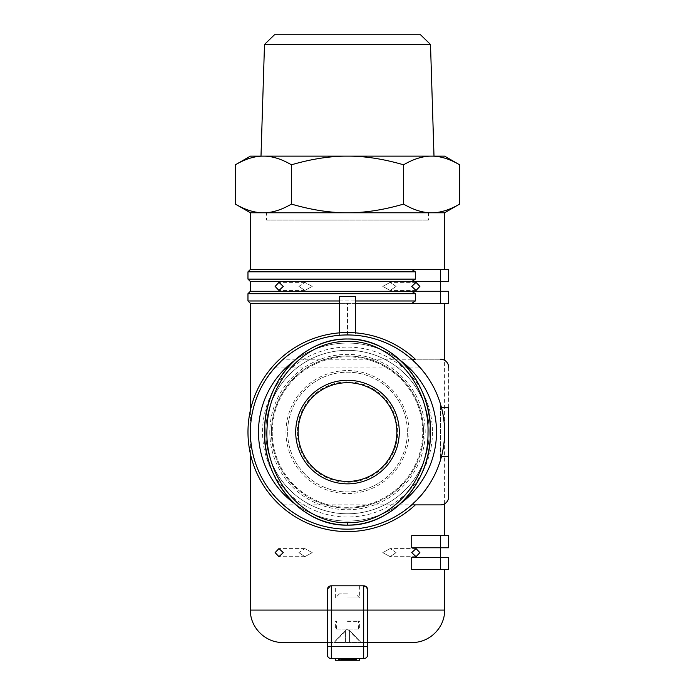 <?xml version="1.0" encoding="UTF-8"?>
<svg xmlns="http://www.w3.org/2000/svg" width="695" height="695" viewBox="0 0 695 695"><rect width="100%" height="100%" fill="white"/><g stroke="black" fill="none" stroke-linecap="round" stroke-linejoin="round"><path stroke-width="0.52" stroke-dasharray="3.48 2.61" d="M430.5 44.454L264.5 44.454M260.999 156.132L434.001 156.132M297.33 432.064A50.17 50.17 0 0 0 347.5 482.226A50.17 50.17 0 0 0 397.67 432.064A50.17 50.17 0 0 0 347.5 381.894A50.17 50.17 0 0 0 297.33 432.064M298.138 432.064A49.362 49.362 0 0 0 347.5 481.418A49.362 49.362 0 0 0 396.862 432.064A49.362 49.362 0 0 0 347.5 382.702A49.362 49.362 0 0 0 298.138 432.064A49.362 49.362 0 0 1 347.5 382.702A49.362 49.362 0 0 1 396.862 432.064M271.441 432.064A76.059 76.059 0 0 0 347.5 508.123A76.059 76.059 0 0 0 423.559 432.064A76.059 76.059 0 0 1 347.5 508.123A76.059 76.059 0 0 1 271.441 432.064A76.059 76.059 0 0 1 347.5 355.996A76.059 76.059 0 0 1 423.559 432.064A76.059 76.059 0 0 0 347.5 355.996A76.059 76.059 0 0 0 271.441 432.064A76.059 76.059 0 0 0 347.5 508.123A76.059 76.059 0 0 0 423.559 432.064A76.059 76.059 0 0 0 347.5 355.996A76.059 76.059 0 0 0 271.441 432.064M272.249 432.064A75.251 75.251 0 0 0 347.5 507.315A75.251 75.251 0 0 0 422.751 432.064A75.251 75.251 0 0 0 347.5 356.804A75.251 75.251 0 0 0 272.249 432.064A75.251 75.251 0 0 1 347.5 356.804A75.251 75.251 0 0 1 422.751 432.064A75.251 75.251 0 0 1 347.5 507.315A75.251 75.251 0 0 1 272.249 432.064M407.383 432.064A59.883 59.883 0 0 0 347.5 372.181A59.883 59.883 0 0 0 287.617 432.064A59.883 59.883 0 0 0 347.5 491.938A59.883 59.883 0 0 0 407.383 432.064A59.883 59.883 0 0 0 347.5 372.181A59.883 59.883 0 0 0 287.617 432.064A59.883 59.883 0 0 0 347.5 491.938A59.883 59.883 0 0 0 407.383 432.064A59.883 59.883 0 0 1 347.5 491.938A59.883 59.883 0 0 1 287.617 432.064M347.5 382.702A49.362 49.362 0 0 1 396.862 432.064A49.362 49.362 0 0 1 347.5 481.418A49.362 49.362 0 0 0 396.862 432.064A49.362 49.362 0 0 0 347.5 382.702A49.362 49.362 0 0 0 298.138 432.064A49.362 49.362 0 0 0 347.5 481.418A49.362 49.362 0 0 1 298.138 432.064A49.362 49.362 0 0 1 347.5 382.702M400.85 503.31A89.012 89.012 0 0 1 294.15 503.31M265.768 432.064A81.732 81.732 0 0 0 347.5 513.787A81.732 81.732 0 0 0 429.232 432.064A81.732 81.732 0 0 0 347.5 350.332A81.732 81.732 0 0 0 265.768 432.064A81.732 81.732 0 0 0 347.5 513.787A81.732 81.732 0 0 0 429.232 432.064A81.732 81.732 0 0 0 347.5 350.332A81.732 81.732 0 0 0 265.768 432.064M436.512 432.064A89.012 89.012 0 0 1 347.5 521.068A89.012 89.012 0 0 1 258.488 432.064A89.012 89.012 0 0 1 347.5 343.052A89.012 89.012 0 0 1 436.512 432.064M432.464 432.064A84.964 84.964 0 0 1 347.5 517.028A84.964 84.964 0 0 1 262.536 432.064A84.964 84.964 0 0 1 347.5 347.092A84.964 84.964 0 0 1 432.464 432.064M269.816 432.064A77.684 77.684 0 0 0 347.5 509.739A77.684 77.684 0 0 0 425.184 432.064A77.684 77.684 0 0 0 347.5 354.381A77.684 77.684 0 0 0 269.816 432.064M247.967 279.121L415.341 279.121L415.341 271.841L411.727 269.417L441.516 269.417L440.56 269.417L440.56 281.553L448.649 281.553L448.649 269.417L250.4 269.417M250.4 212.774L444.6 212.774M250.4 453.905L250.4 432.064A97.1 97.1 0 0 0 411.727 504.883A97.1 97.1 0 0 1 250.4 432.064A97.1 97.1 0 0 1 347.5 334.955C295.592 333.869 249.314 380.156 250.4 432.064C249.314 483.963 295.592 530.25 347.5 529.164C399.408 530.25 445.686 483.963 444.6 432.064L444.6 360.314M416.044 500.843L411.727 504.883A97.1 97.1 0 0 0 444.6 432.064C445.686 380.156 399.408 333.869 347.5 334.955L339.412 334.955L339.412 296.6M282.961 504.605L278.956 500.843M412.039 359.515L411.727 359.237A97.1 97.1 0 0 1 411.727 504.883L415.341 504.883L411.727 504.883A97.1 97.1 0 0 1 277.418 499.271A97.1 97.1 0 0 1 277.418 364.849A97.1 97.1 0 0 1 440.56 404.325A97.1 97.1 0 0 0 277.418 364.849A97.1 97.1 0 0 0 277.418 499.271A97.1 97.1 0 0 0 440.56 459.795L440.56 404.325L440.56 459.795A97.1 97.1 0 0 1 411.727 504.883L411.805 504.813M275.376 367.047L419.624 367.047M444.6 303.402L411.727 303.402L444.6 303.402M355.588 303.402L347.5 303.402L347.5 334.955L355.588 334.955L355.588 332.862L339.412 332.862L339.412 334.955L355.588 334.955L355.588 303.063L347.5 303.402L347.5 334.955A97.1 97.1 0 0 1 411.727 359.237L440.56 359.237A8.088 8.088 0 0 1 448.649 367.325L448.649 407.783L441.516 407.783A97.1 97.1 0 0 0 411.727 359.237L415.341 359.237L411.727 359.237A97.1 97.1 0 0 0 250.4 432.064L250.4 410.215M365.24 586.111L367.733 589.855L367.733 610.08L367.733 589.855L363.685 585.807L331.315 585.807L327.267 589.855L327.267 642.449L282.769 642.449M250.4 303.402L411.727 303.402L415.341 300.97L415.341 293.69L247.967 293.69M444.6 503.805L444.6 432.064A97.1 97.1 0 0 0 441.516 407.783M440.56 535.636L448.649 535.636L448.649 547.773L411.727 547.773L440.56 547.773L440.56 535.636L411.727 535.636L444.6 535.636L411.727 535.636L411.727 547.773L440.56 547.773L440.56 557.486L411.727 557.486L411.727 569.622L444.6 569.622L440.56 569.622L440.56 557.486L440.56 569.622L440.56 557.486L448.649 557.486L440.56 557.486L448.649 557.486L448.649 569.622L448.649 557.486L448.649 569.622L411.727 569.622L440.56 569.622M411.727 552.629L416.044 556.678L419.876 552.629L416.044 548.581L411.727 552.629M283.273 552.629L278.956 548.581L275.124 552.629L278.956 556.678L283.273 552.629M339.412 303.063L347.5 303.402L339.412 303.402M275.124 286.41L278.956 290.449L283.273 286.41L278.956 282.361L275.124 286.41M298.946 286.41L304.87 290.449L312.229 286.41L304.87 290.449L298.946 286.41L304.87 282.361L298.946 286.41M298.946 552.629L304.87 556.678L312.229 552.629L304.87 556.678L298.946 552.629L304.87 548.581L298.946 552.629M382.771 286.41L390.13 290.449L396.054 286.41L390.13 290.449L382.771 286.41L390.13 282.361L382.771 286.41M411.727 286.41L416.044 290.449L419.876 286.41L416.044 282.361L411.727 286.41M382.771 552.629L390.13 556.678L396.054 552.629L390.13 556.678L382.771 552.629L390.13 548.581L382.771 552.629M349.542 642.449L349.542 631.138L350.393 631.138L360.853 642.293L350.393 631.138L349.542 631.138L349.542 642.449L345.458 642.449L360.853 642.449L349.542 642.449L349.542 631.138L349.542 642.449M334.147 642.449L347.5 629.097L344.607 631.138L334.147 642.449L345.458 642.449L345.458 631.138L345.458 642.449L345.458 631.138L344.607 631.138L345.458 631.138L345.458 642.449L334.147 642.293L344.607 631.138L347.5 629.097L350.393 631.138L347.5 629.097L359.636 629.097L335.364 629.097L347.5 629.097L360.853 642.449M412.231 642.449L327.267 642.449L327.58 588.309M367.733 642.449L327.267 642.449L327.267 654.586C327.519 657.036 328.865 658.391 331.315 658.634L363.685 658.634C366.135 658.391 367.481 657.036 367.733 654.586L367.733 642.449L367.733 654.586C367.481 657.036 366.135 658.391 363.685 658.634L331.315 658.634A4.048 4.048 0 0 1 327.267 654.586L327.267 610.08L331.315 610.08L331.315 658.634L363.685 658.634L363.685 610.08L367.733 610.08L367.733 642.449M328.448 586.997L331.315 585.807L363.685 585.807A4.048 4.048 0 0 1 367.733 589.855M343.817 658.634L356.092 658.634L338.726 658.634L343.817 658.634L343.817 660.25L341.488 660.25L343.817 660.25M342.913 658.634L342.913 660.25M342.131 658.634L342.131 660.25M341.645 658.634L341.645 660.25M341.488 658.634L341.488 660.25L341.488 658.634M341.879 658.634L341.879 660.25M342.739 658.634L342.739 660.25M343.339 658.634L343.339 660.25M356.092 658.634L356.092 660.25L338.726 660.25L356.092 660.25M355.779 658.634L355.779 660.25M355.275 658.634L355.275 660.25M354.398 658.634L354.398 660.25M353.529 658.634L353.529 660.25M352.104 658.634L352.104 660.25M350.914 658.634L350.914 660.25L350.914 658.634M352.4 658.634L353.573 658.634L351.792 658.634L351.783 660.25L351.792 658.634L352.4 658.634L352.4 660.25M353.077 658.634L353.077 660.25M353.573 658.634L353.573 660.25L353.573 658.634M353.295 658.634L353.295 660.25M352.86 658.634L352.86 660.25M352.278 658.634L352.278 660.25M350.836 658.634L350.836 660.25M350.124 658.634L350.124 660.25M349.307 658.634L349.307 660.25M348.23 658.634L348.23 660.25M347.648 658.634L347.648 660.25M346.327 658.634L346.327 660.25M345.563 658.634L345.563 660.25M343.382 658.634L343.382 660.25M342.348 658.634L342.348 660.25M341.019 658.634L341.019 660.25M339.62 658.634L339.62 660.25M339.125 658.634L339.125 660.25M338.726 658.634L338.726 660.25M342.149 658.634L351.105 658.634L341.592 658.634L341.592 660.25L353.408 660.25L341.592 660.25L341.592 658.634L342.149 658.634L342.149 660.25M345.849 658.634L356.874 658.634L338.917 658.634L343.712 658.634L343.73 660.25L356.874 660.25L338.917 660.25L343.712 660.25L343.712 658.634L345.849 658.634L345.849 660.25M346.058 658.634L346.058 660.25M348.516 658.634L348.516 660.25M349.985 658.634L349.985 660.25M352.643 658.634L351.105 658.634L351.105 660.25L351.105 658.634L352.643 658.634L352.643 660.25M353.199 658.634L353.199 660.25M353.408 658.634L353.408 660.25L353.408 658.634M352.695 658.634L352.695 660.25M349.046 658.634L349.046 660.25M345.954 658.634L345.954 660.25M343.973 658.634L343.973 660.25M342.383 658.634L342.383 660.25M341.749 658.634L341.749 660.25M339.551 658.634L339.551 660.25M338.917 658.634L338.917 660.25L338.917 658.634M340.255 658.634L340.255 660.25M341.063 658.634L341.063 660.25M342.539 658.634L342.539 660.25M347.205 658.634L347.205 660.25M349.185 658.634L349.185 660.25M351.401 658.634L351.401 660.25M352.791 658.634L352.791 660.25M354.537 658.634L354.537 660.25M355.527 658.634L355.527 660.25M356.405 658.634L356.405 660.25M356.874 658.634L356.874 660.25L356.874 658.634M356.3 658.634L356.3 660.25M355.336 658.634L355.336 660.25M354.163 658.634L354.163 660.25M352.678 658.634L352.678 660.25M351.696 658.634L351.696 660.25M349.681 658.634L349.681 660.25M346.979 658.634L346.979 660.25M344.859 658.634L344.859 660.25M343.538 658.634L343.538 660.25M342.07 658.634L342.07 660.25M341.315 658.634L341.315 660.25M339.829 658.634L339.829 660.25M339.082 658.634L339.082 660.25M335.364 658.634L335.364 660.25L335.364 658.634L351.548 658.634L351.548 660.25L351.548 658.634L351.548 660.25L335.364 660.25L359.636 660.25L335.364 660.25L335.364 658.634L351.548 658.634L351.548 660.25L351.548 658.634L359.636 658.634L351.548 658.634L351.548 660.25L351.548 658.634L335.364 658.634L351.548 658.634L351.548 660.25L359.636 660.25L359.636 658.634L351.548 658.634L359.636 658.634M331.315 585.807L363.685 585.807L363.685 610.08L331.315 610.08L331.315 585.807A4.048 4.048 0 0 0 327.267 589.855M444.6 610.08L367.733 610.08L367.733 646.498L327.267 646.498L327.267 642.449M367.733 654.586A4.048 4.048 0 0 1 363.685 658.634M312.229 286.41L304.87 282.361L312.229 286.41M312.229 552.629L304.87 548.581L312.229 552.629M396.054 286.41L390.13 282.361L396.054 286.41M396.054 552.629L390.13 548.581L396.054 552.629M250.4 281.553L448.649 281.553L448.649 269.417L440.56 269.417L448.649 269.417L448.649 281.553L440.56 281.553L440.56 269.417L411.727 269.417M440.56 269.417L440.56 291.266L448.649 291.266L448.649 303.402L440.56 303.402L440.56 291.266L250.4 291.266M411.727 557.486L440.56 557.486L411.727 557.486M441.516 456.337L448.649 456.337L448.649 496.795L448.649 456.337M355.588 332.862A99.533 99.533 0 0 1 415.341 359.237A99.533 99.533 0 0 0 276.297 362.521A99.533 99.533 0 0 0 276.297 501.599A99.533 99.533 0 0 0 415.341 504.883L440.56 504.883A8.088 8.088 0 0 0 448.649 496.795A8.088 8.088 0 0 1 440.56 504.883A8.088 8.088 0 0 0 448.649 496.795L448.649 367.325A8.088 8.088 0 0 0 440.56 359.237A8.088 8.088 0 0 1 448.649 367.325M419.624 497.073L275.376 497.073M416.044 363.277C410.771 358.281 410.771 358.281 416.044 363.277M278.956 363.277C284.229 358.281 284.229 358.281 278.956 363.277C284.229 358.281 284.229 358.281 278.956 363.277M440.56 359.237L415.341 359.237A99.533 99.533 0 0 0 276.297 362.521A99.533 99.533 0 0 0 276.297 501.599A99.533 99.533 0 0 0 415.341 504.883A99.533 99.533 0 0 1 256.446 472.253A99.533 99.533 0 0 1 339.412 332.862M355.588 296.6L355.588 303.063M247.967 300.97L415.341 300.97M411.727 303.402L440.56 303.402M415.341 293.69L411.727 291.266M411.727 281.553L415.341 279.121M415.341 271.841L247.967 271.841M283.273 504.883L440.56 504.883M294.15 360.809A89.012 89.012 0 0 1 400.85 360.809M444.6 156.132L250.4 156.132M431.595 156.132L263.405 156.132C272.066 156.062 281.406 158.955 291.44 164.802C311.499 158.955 330.186 156.062 347.5 156.132C364.814 156.062 383.501 158.955 403.56 164.802C413.594 158.955 422.934 156.062 431.595 156.132C440.248 156.062 449.596 158.955 459.621 164.802M459.621 204.095C449.596 209.942 440.248 212.835 431.595 212.774C422.934 212.835 413.594 209.942 403.56 204.095L403.56 164.802M403.56 204.095C383.501 209.942 364.814 212.835 347.5 212.774C330.186 212.835 311.499 209.942 291.44 204.095L291.44 164.802M291.44 204.095C281.406 209.942 272.066 212.835 263.405 212.774C254.752 212.835 245.405 209.942 235.379 204.095M235.379 164.802C245.405 158.955 254.752 156.062 263.405 156.132M274.508 34.75L420.492 34.75M266.585 220.054L428.415 220.054L266.585 220.054L266.585 212.774L428.415 212.774L428.415 220.054M428.415 212.774L266.585 212.774M347.5 621.009L359.636 621.009L347.5 621.009M347.5 621.625L358.394 621.625L347.5 621.625M347.5 597.943L359.636 597.943L347.5 597.943M347.5 585.807L359.636 585.807L347.5 585.807M347.5 593.895L339.412 593.895L347.5 593.895M286.001 432.064A61.499 61.499 0 0 1 347.5 370.565A61.499 61.499 0 0 1 408.999 432.064A61.499 61.499 0 0 1 347.5 493.554A61.499 61.499 0 0 1 286.001 432.064M250.4 610.08L327.267 610.08M304.87 290.449L278.956 290.449L304.87 290.449M304.87 556.678L278.956 556.678L304.87 556.678M416.044 290.449L390.13 290.449L416.044 290.449M416.044 556.678L390.13 556.678L416.044 556.678M416.044 548.581L390.13 548.581L416.044 548.581M416.044 282.361L390.13 282.361L416.044 282.361M304.87 548.581L278.956 548.581L304.87 548.581M304.87 282.361L278.956 282.361L304.87 282.361M411.727 359.237L283.273 359.237M358.394 629.097L358.394 621.625L359.636 621.009L359.636 629.097M336.606 629.097L336.606 621.625L335.364 621.009L335.364 629.097M359.636 585.807L359.636 597.943L355.588 593.895M339.412 593.895L335.364 597.943L335.364 585.807"/><path stroke-width="1.04" d="M430.5 44.454L264.5 44.454L274.508 34.75L420.492 34.75L430.5 44.454L434.001 156.132L431.595 156.132L444.6 156.132L459.621 164.802C449.596 158.955 440.248 156.062 431.595 156.132C422.934 156.062 413.594 158.955 403.56 164.802C383.501 158.955 364.814 156.062 347.5 156.132L431.595 156.132M264.5 44.454L260.999 156.132L347.5 156.132C330.186 156.062 311.499 158.955 291.44 164.802C281.406 158.955 272.066 156.062 263.405 156.132C254.752 156.062 245.405 158.955 235.379 164.802L235.379 204.095C245.405 209.942 254.752 212.835 263.405 212.774L250.4 212.774L235.379 204.095M396.862 432.064A49.362 49.362 0 0 1 347.5 481.418A49.362 49.362 0 0 1 298.138 432.064A49.362 49.362 0 0 1 347.5 382.702A49.362 49.362 0 0 1 396.862 432.064M347.5 339.004C304.862 337.874 266.055 379.044 264.691 426.869C260.834 478.351 301.474 526.558 347.5 525.116A93.061 82.94 90 0 0 430.44 432.064A93.061 82.94 90 0 0 347.5 339.004A93.061 82.94 90 0 0 264.56 432.064A93.061 82.94 90 0 0 347.5 525.116C391.537 526.376 431.143 482.347 430.44 432.933C432.021 382.902 392.102 337.692 347.5 339.004M399.286 432.064A51.786 51.786 0 0 0 347.5 380.269A51.786 51.786 0 0 0 295.714 432.064A51.786 51.786 0 0 0 347.5 483.85A51.786 51.786 0 0 0 399.286 432.064M400.85 360.809A89.012 89.012 0 0 1 400.85 503.31M294.15 503.31A89.012 89.012 0 0 1 294.15 360.809M444.6 269.417L444.6 212.774L263.405 212.774C272.066 212.835 281.406 209.942 291.44 204.095C311.499 209.942 330.186 212.835 347.5 212.774C364.814 212.835 383.501 209.942 403.56 204.095L403.56 164.802M250.4 269.417L247.967 271.841L415.341 271.841L411.727 269.417L250.4 269.417L250.4 212.774M444.6 432.064A97.1 97.1 0 0 1 347.5 529.164A97.1 97.1 0 0 1 250.4 432.064A97.1 97.1 0 0 1 347.5 334.955A97.1 97.1 0 0 1 444.6 432.064M278.956 500.843C274.178 495.848 274.178 495.848 278.956 500.843C274.178 495.848 274.178 495.848 278.956 500.843L283.273 504.883M411.727 359.237L415.341 359.237A99.533 99.533 0 0 0 276.297 362.521A99.533 99.533 0 0 0 276.297 501.599A99.533 99.533 0 0 0 415.341 504.883L440.56 504.883L411.727 504.883L416.044 500.843C420.822 495.848 420.822 495.848 416.044 500.843C420.822 495.848 420.822 495.848 416.044 500.843M278.956 363.277L275.124 367.325L278.956 363.277M416.044 363.277L419.876 367.325L416.044 363.277C410.771 358.281 410.771 358.281 416.044 363.277M444.6 360.314L444.6 303.402M415.341 271.841L415.341 279.121L411.727 281.553L250.4 281.553L250.4 291.266L247.967 293.69L415.341 293.69L415.341 300.97L411.727 303.402L355.588 303.402M444.6 610.08C445.052 627.376 429.536 642.892 412.231 642.449L367.733 642.449L367.733 610.08L444.6 610.08L444.6 569.622M367.733 654.586A4.048 4.048 0 0 1 363.685 658.634L363.685 646.498L331.315 646.498L331.315 610.08L367.733 610.08L367.733 589.855A4.048 4.048 0 0 0 363.685 585.807L363.685 646.498L367.733 646.498L367.733 654.586L367.733 589.855A4.048 4.048 0 0 0 363.685 585.807L331.315 585.807A4.048 4.048 0 0 0 327.267 589.855L327.267 610.08L250.4 610.08L250.4 453.905M250.4 410.215L250.4 303.402L247.967 300.97L339.412 300.97M444.6 535.636L444.6 503.805M339.412 303.402L250.4 303.402M283.273 286.41L278.956 290.449L275.124 286.41L278.956 282.361L283.273 286.41M283.273 552.629L278.956 556.678L275.124 552.629L278.956 548.581L283.273 552.629M419.876 286.41L416.044 290.449L411.727 286.41L416.044 282.361L419.876 286.41M419.876 552.629L416.044 556.678L411.727 552.629L416.044 548.581L419.876 552.629M250.4 610.08C249.948 627.376 265.464 642.892 282.769 642.449L327.267 642.449M338.726 658.634L338.726 660.25L359.636 660.25L359.636 658.634M339.091 658.634L339.091 660.25M340.194 658.634L340.194 660.25M342.062 658.634L342.062 660.25M343.817 658.634L343.817 660.25M344.494 658.634L344.494 660.25M345.189 658.634L345.189 660.25M345.754 658.634L345.754 660.25M346.605 658.634L346.605 660.25M347.153 658.634L347.153 660.25M348.134 658.634L348.134 660.25M349.046 658.634L349.046 660.25M350.054 658.634L350.054 660.25M351.357 658.634L351.357 660.25M352.799 658.634L352.799 660.25M354.042 658.634L354.042 660.25M354.928 658.634L354.928 660.25M355.579 658.634L355.579 660.25M356.092 658.634L356.092 660.25M335.364 658.634L335.364 660.25L338.726 660.25M363.685 585.807L365.24 586.111M327.267 610.08L327.267 589.855A4.048 4.048 0 0 1 331.315 585.807L331.315 610.08L327.267 610.08L327.267 654.586A4.048 4.048 0 0 0 331.315 658.634L363.685 658.634M327.58 588.309L328.448 586.997M331.315 658.634C328.865 658.391 327.519 657.036 327.267 654.586L327.267 646.498L331.315 646.498L331.315 658.634M250.4 291.266L440.56 291.266L440.56 281.553L448.649 281.553L448.649 269.417L440.56 269.417L440.56 281.553L411.727 281.553M448.649 291.266L440.56 291.266L440.56 303.402L448.649 303.402L448.649 291.266M440.56 569.622L448.649 569.622L448.649 557.486L440.56 557.486L440.56 569.622L411.727 569.622L411.727 557.486L440.56 557.486L440.56 547.773L448.649 547.773L448.649 535.636L440.56 535.636L440.56 547.773L411.727 547.773L411.727 535.636L440.56 535.636M441.516 407.783L448.649 407.783L448.649 456.337L441.516 456.337M440.56 504.883A8.088 8.088 0 0 0 448.649 496.795L448.649 456.337M440.56 359.237A8.088 8.088 0 0 1 448.649 367.325M355.588 332.862L355.588 296.6L339.412 296.6L339.412 332.862M415.341 300.97L355.588 300.97M411.727 303.402L440.56 303.402M411.727 291.266L415.341 293.69M415.341 279.121L247.967 279.121L250.4 281.553M411.727 269.417L440.56 269.417M347.5 522.692C303.055 524.143 263.37 477.343 267.115 426.991C268.496 381.668 304.062 342.453 343.982 341.514C388.244 337.892 429.649 382.502 428.007 432.907C428.676 481.244 390.025 523.952 347.5 522.692L347.5 525.116M235.379 164.802L250.4 156.132L263.405 156.132M403.56 204.095C413.594 209.942 422.934 212.835 431.595 212.774C440.248 212.835 449.596 209.942 459.621 204.095L459.621 164.802M291.44 204.095L291.44 164.802M247.967 293.69L247.967 300.97M247.967 271.841L247.967 279.121M444.6 212.774L459.621 204.095"/></g></svg>
